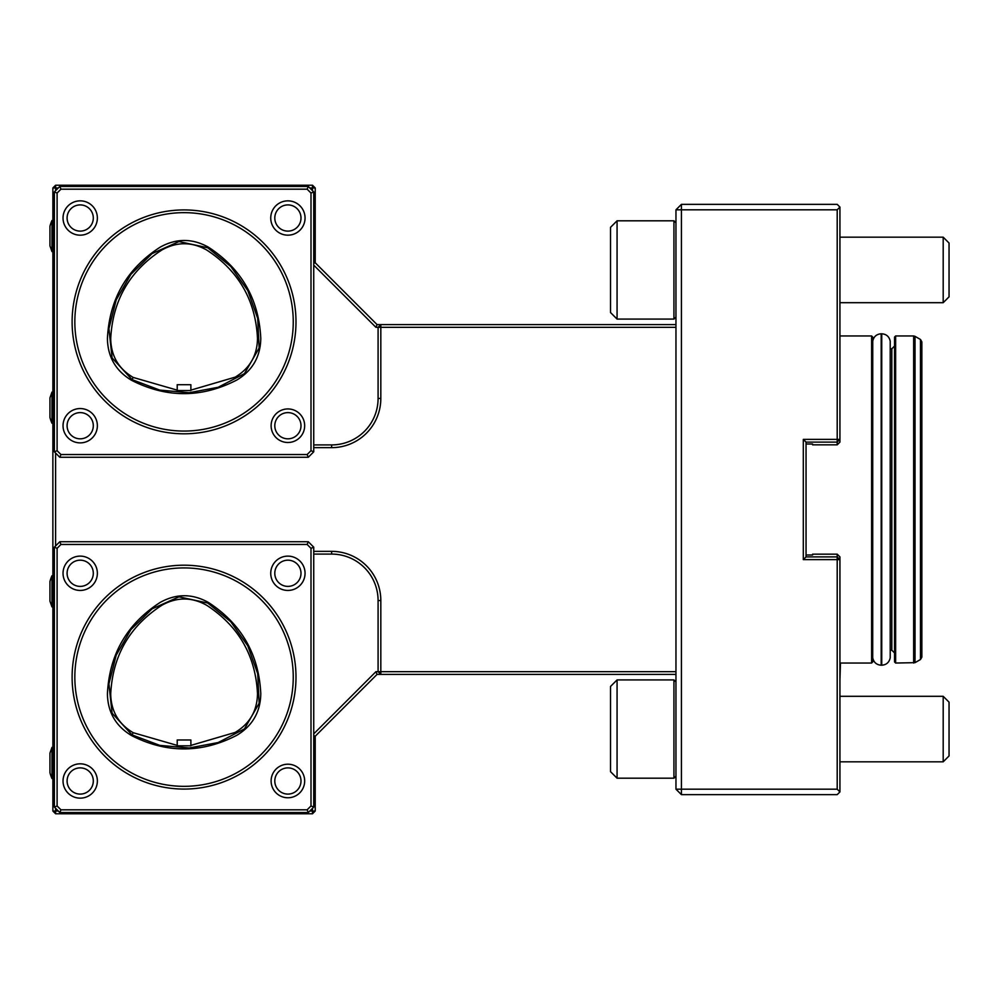 <?xml version="1.0" encoding="UTF-8"?>
<svg xmlns="http://www.w3.org/2000/svg" width="999" height="999" viewBox="0 0 999 999"><rect width="100%" height="100%" fill="white"/><g stroke="black" fill="none" stroke-linecap="round" stroke-linejoin="round"><path stroke-width="1.5" d="M131.643 380.344C166.758 398.176 201.823 398.064 236.825 380.02C252.46 370.592 260.452 356.743 260.789 338.499C258.928 299.151 241.483 268.743 208.491 247.24C192.457 238.262 176.386 238.212 160.29 247.09C126.948 268.544 109.328 299.076 107.417 338.673C107.78 357.055 115.847 370.941 131.643 380.344L132.043 379.62L112.1 357.917L108.903 328.559L116.209 299.9L130.919 274.325L152.035 253.621L178.983 241.558L207.804 247.789L230.781 266.483L247.814 290.597L257.705 318.419L259.141 348.014L244.468 373.614L218.182 387.275L189.148 392.707L159.753 390.097L132.043 379.62L159.753 390.097L189.148 392.707L218.182 387.275L244.468 373.614L259.141 348.014L257.705 318.419L247.814 290.597L230.781 266.483L207.804 247.789L178.983 241.558L152.035 253.621L130.919 274.325L116.209 299.9L108.916 328.559L112.1 357.917L132.043 379.62L133.217 377.447C118.519 368.731 111.014 355.819 110.714 338.723C112.625 300.362 129.72 270.754 162 249.912C176.948 241.633 191.883 241.683 206.781 250.062C238.724 270.941 255.632 300.437 257.505 338.561C257.205 355.532 249.775 368.394 235.215 377.135L190.884 390.134M190.884 384.715L177.223 384.715L177.223 390.559L190.884 390.547L190.884 384.715M177.223 390.147L133.217 377.447M131.643 735.614C166.758 753.446 201.823 753.333 236.825 735.289C252.46 725.861 260.452 712.012 260.789 693.768C258.928 654.42 241.483 624.013 208.491 602.509C192.457 593.531 176.386 593.481 160.29 602.36C126.948 623.813 109.328 654.345 107.417 693.943C107.78 712.324 115.847 726.211 131.643 735.614L132.043 734.889L112.1 713.186L108.903 683.828L116.209 655.169L130.919 629.595L152.035 608.891L178.983 596.828L207.804 603.059L230.781 621.753L247.814 645.866L257.705 673.688L259.141 703.284L244.468 728.883L218.182 742.544L189.148 747.976L159.753 745.366L132.043 734.889L159.753 745.366L189.148 747.976L218.182 742.544L244.468 728.883L259.141 703.284L257.705 673.688L247.814 645.866L230.781 621.753L207.804 603.059L178.983 596.828L152.035 608.891L130.919 629.595L116.209 655.169L108.916 683.828L112.1 713.186L132.043 734.889L133.217 732.717C118.519 723.988 111.014 711.088 110.714 693.993C112.625 655.619 129.72 626.023 162 605.182C176.948 596.903 191.883 596.952 206.781 605.332C238.724 626.211 255.632 655.719 257.505 693.83C257.205 710.801 249.775 723.663 235.215 732.404L190.884 745.404M190.884 739.984L177.223 739.984L177.223 745.828L190.884 745.816L190.884 739.984M177.223 745.416L133.217 732.717M309.777 811.038L312.5 811.038L312.5 813.773L55.607 813.773L55.607 811.038L58.329 811.038M312.5 190.672L312.5 185.227L55.607 185.227L55.607 190.672M312.5 185.227L315.222 187.962L309.777 187.962M58.329 187.962L52.872 187.962L55.607 185.227M675.961 789.185L675.961 209.815L681.43 209.815L681.43 789.185L675.961 789.185L681.43 794.642L681.43 789.185L837.199 789.185L837.199 554.158L812.599 554.158L812.599 554.982L806.043 554.982M812.599 444.842L837.199 444.842L812.599 444.842L812.599 444.018L806.043 444.018M837.199 554.158L839.934 556.893L839.934 559.627L803.308 559.627L803.308 439.373L806.043 442.107L806.043 556.893L837.199 556.893L839.934 559.627L839.934 791.92L837.199 794.642L681.43 794.642M803.308 439.373L837.199 439.373L837.199 442.107L806.043 442.107M803.308 559.627L806.043 556.893M313.736 800.187L315.222 800.187L315.222 811.038L312.5 811.038L312.5 808.328M315.222 811.038L312.5 813.773M55.607 808.328L55.607 811.038L52.872 811.038L52.872 800.187L54.371 800.187M55.607 813.773L52.872 811.038M54.371 198.264L52.872 198.813L52.872 187.962M315.222 187.962L315.222 198.813L313.736 198.813M54.371 198.813L53.422 198.813M314.685 198.813L313.736 198.264M313.736 733.865L375.936 671.665L378.084 671.665L380.819 674.4L380.819 671.665L675.961 671.665M313.736 554.083L331.618 554.083A46.454 46.454 -54 0 1 378.084 600.536L378.084 671.665L380.819 671.665L380.819 600.536A49.188 49.188 126 0 0 331.618 551.348L313.736 551.348M54.371 554.083L52.872 554.083L52.872 444.917L54.371 446.416M313.736 444.917L331.618 444.917A46.454 46.454 -54 0 0 378.084 398.464L378.084 327.335L380.819 327.335L380.819 398.464A49.188 49.188 126 0 1 331.618 447.652L313.736 447.652M52.872 198.813L52.872 444.917L54.371 444.917M675.961 327.335L380.819 327.335L380.819 324.6L675.961 324.6M377.06 324.6L375.936 327.335L378.084 327.335L380.819 324.6L377.06 324.6L315.222 262.762L315.222 198.813M681.43 209.815L681.43 204.358L837.199 204.358L839.934 207.08L837.199 209.815L681.43 209.815M675.961 209.815L681.43 204.358M837.199 789.185L839.934 791.92M837.199 444.842L837.199 442.107L839.934 439.373L839.934 442.107L837.199 444.842M837.199 209.815L837.199 439.373L839.934 439.373L839.934 207.08M52.872 800.187L52.872 554.083L54.371 552.584M675.961 674.4L377.06 674.4L315.222 736.238L315.222 800.187M55.607 453.059L55.607 545.941M53.422 800.187L54.371 800.736M313.736 800.736L314.685 800.187M375.936 671.665L377.06 674.4M313.736 735.614L315.222 736.238M313.736 263.386L315.222 262.762M375.936 327.335L313.736 265.135M949.05 296.84L949.05 243.044L943.193 237.175L943.193 302.697L949.05 296.84L943.193 302.697L839.934 302.697L943.193 302.697M184.053 786.338A109.203 109.203 126 0 1 89.473 622.527A109.203 109.203 126 0 1 278.621 622.527A109.203 109.203 126 0 1 184.053 786.338M80.207 560.177A13.099 13.099 126 0 1 93.307 573.289A13.099 13.099 126 0 1 80.207 586.388A13.099 13.099 126 0 1 67.095 573.289A13.099 13.099 126 0 1 80.207 560.177M287.899 560.177A13.099 13.099 126 0 1 300.999 573.289A13.099 13.099 126 0 1 287.899 586.388A13.099 13.099 126 0 1 274.8 573.289A13.099 13.099 126 0 1 287.899 560.177M80.207 767.881A13.099 13.099 126 0 1 93.307 780.981A13.099 13.099 126 0 1 80.207 794.093A13.099 13.099 126 0 1 67.095 780.981A13.099 13.099 126 0 1 80.207 767.881M287.899 767.881A13.099 13.099 126 0 1 300.999 780.981A13.099 13.099 126 0 1 287.899 794.093A13.099 13.099 126 0 1 274.8 780.981A13.099 13.099 126 0 1 287.899 767.881M97.365 573.289A17.17 17.17 126 0 1 71.616 588.149A17.17 17.17 126 0 1 71.616 558.416A17.17 17.17 126 0 1 97.365 573.289M305.057 573.289A17.17 17.17 -54 0 0 279.32 558.416A17.17 17.17 -54 0 0 279.32 588.149A17.17 17.17 -54 0 0 305.057 573.289M97.365 780.981A17.17 17.17 -54 0 0 71.616 766.121A17.17 17.17 -54 0 0 71.616 795.853A17.17 17.17 -54 0 0 97.365 780.981M304.67 780.981A16.771 16.771 -54 0 0 279.508 766.458A16.771 16.771 -54 0 0 279.508 795.516A16.771 16.771 -54 0 0 304.67 780.981M308.266 812.549L307.143 809.814L311.001 805.956L311.001 548.314L307.143 544.455L308.266 541.72L313.736 547.177L313.736 807.092L308.266 812.549L59.828 812.549L60.964 809.814L307.143 809.814M307.143 544.455L60.964 544.455L59.828 541.72L308.266 541.72M59.828 812.549L54.371 807.092L54.371 547.177L59.828 541.72M54.371 547.177L57.105 548.314L57.105 805.956L60.964 809.814M60.964 544.455L57.105 548.314M54.371 807.092L57.105 805.956M311.001 805.956L313.736 807.092M311.001 548.314L313.736 547.177M839.934 319.168L839.934 395.616M949.05 243.044L943.193 237.175L839.934 237.175M840.471 663.036L839.934 679.832M949.05 755.956L949.05 702.16L943.193 696.303L943.193 761.825L949.05 755.956L943.193 761.825L839.934 761.825L943.193 761.825M949.05 702.16L943.193 696.303L839.934 696.303M617.07 679.919L617.07 778.196L610.514 771.653L610.514 686.463L617.07 679.919L673.938 679.919L675.961 681.942L673.938 679.919L673.938 778.196L675.961 776.173L673.938 778.196L617.07 778.196L673.938 778.196M617.07 220.804L617.07 319.081L610.514 312.537L610.514 227.347L617.07 220.804L673.938 220.804L675.961 222.827L673.938 220.804L673.938 319.081L675.961 317.058L673.938 319.081L617.07 319.081L673.938 319.081M184.053 431.068A109.203 109.203 126 0 1 89.473 267.257A109.203 109.203 126 0 1 278.621 267.257A109.203 109.203 126 0 1 184.053 431.068M80.207 412.612A13.099 13.099 126 0 1 93.307 425.711A13.099 13.099 126 0 1 80.207 438.823A13.099 13.099 126 0 1 67.095 425.711A13.099 13.099 126 0 1 80.207 412.612M80.207 204.907A13.099 13.099 126 0 1 93.307 218.019A13.099 13.099 126 0 1 80.207 231.119A13.099 13.099 126 0 1 67.095 218.019A13.099 13.099 126 0 1 80.207 204.907M287.899 204.907A13.099 13.099 126 0 1 300.999 218.019A13.099 13.099 126 0 1 287.899 231.119A13.099 13.099 126 0 1 274.8 218.019A13.099 13.099 126 0 1 287.899 204.907M287.899 412.612A13.099 13.099 126 0 1 300.999 425.711A13.099 13.099 126 0 1 287.899 438.823A13.099 13.099 126 0 1 274.8 425.711A13.099 13.099 126 0 1 287.899 412.612M97.365 425.711A17.17 17.17 126 0 1 71.616 440.584A17.17 17.17 126 0 1 71.616 410.851A17.17 17.17 126 0 1 97.365 425.711M97.365 218.019A17.17 17.17 -54 0 0 71.616 203.147A17.17 17.17 -54 0 0 71.616 232.879A17.17 17.17 -54 0 0 97.365 218.019M305.057 218.019A17.17 17.17 -54 0 0 279.32 203.147A17.17 17.17 -54 0 0 279.32 232.879A17.17 17.17 -54 0 0 305.057 218.019M304.67 425.711A16.771 16.771 -54 0 0 279.508 411.188A16.771 16.771 -54 0 0 279.508 440.247A16.771 16.771 -54 0 0 304.67 425.711M308.266 457.28L307.143 454.545L311.001 450.686L311.001 193.044L307.143 189.186L308.266 186.451L313.736 191.908L313.736 451.823L308.266 457.28L59.828 457.28L60.964 454.545L307.143 454.545M307.143 189.186L60.964 189.186L59.828 186.451L308.266 186.451M59.828 457.28L54.371 451.823L54.371 191.908L59.828 186.451M54.371 191.908L57.105 193.044L57.105 450.686L60.964 454.545M60.964 189.186L57.105 193.044M54.371 451.823L57.105 450.686M311.001 450.686L313.736 451.823M311.001 193.044L313.736 191.908M920.479 339.485L921.852 341.845L921.852 657.155L920.479 659.515L915.022 662.662L915.022 336.338L920.479 339.485L920.479 659.515M895.641 663.036L895.641 335.964L894.542 337.063L894.542 661.937L895.641 663.036L915.022 662.662M894.542 652.934L894.542 346.066L891.82 348.801L891.82 650.199L894.542 652.934M890.209 341.159L890.209 657.841C889.21 662.399 886.388 664.859 881.742 665.222L881.742 333.778C886.388 334.141 889.21 336.601 890.209 341.159M872.739 657.841C873.725 662.399 876.548 664.859 881.193 665.222L881.193 333.778C876.548 334.141 873.725 336.601 872.739 341.159L872.701 652.934M872.701 337.063L872.701 661.937L871.615 663.036L871.615 335.964L872.701 337.063M51.973 423.239L51.973 392.12L49.95 397.852L49.95 417.507A38.224 38.224 0 0 0 51.973 423.239L52.872 423.239M51.973 251.611L51.973 220.492A38.224 38.224 0 0 0 49.95 226.224L49.95 245.879L51.973 251.611L52.872 251.611M51.973 778.508L51.973 747.389L49.95 753.121L49.95 772.776A38.224 38.224 0 0 0 51.973 778.508L52.872 778.508M51.973 606.88L51.973 575.761A38.224 38.224 0 0 0 49.95 581.493L49.95 601.148L51.973 606.88L52.872 606.88M331.618 444.917L331.618 447.652M378.084 398.464L380.819 398.464M331.618 554.083L331.618 551.348M378.084 600.536L380.819 600.536M184.053 789.073A111.938 111.938 126 0 1 87.113 621.166A111.938 111.938 126 0 1 280.994 621.166A111.938 111.938 126 0 1 184.053 789.073M184.053 433.803A111.938 111.938 126 0 1 87.113 265.896A111.938 111.938 126 0 1 280.994 265.896A111.938 111.938 126 0 1 184.053 433.803M895.641 335.964L913.66 335.964L913.66 663.036M913.66 335.964L915.022 336.338M890.209 650.199L891.82 650.199M890.209 348.801L891.82 348.801M839.934 663.036L871.615 663.036M840.471 335.964L871.615 335.964M51.973 392.12L52.872 392.12M51.973 220.492L52.872 220.492M51.973 747.389L52.872 747.389M51.973 575.761L52.872 575.761"/></g></svg>

